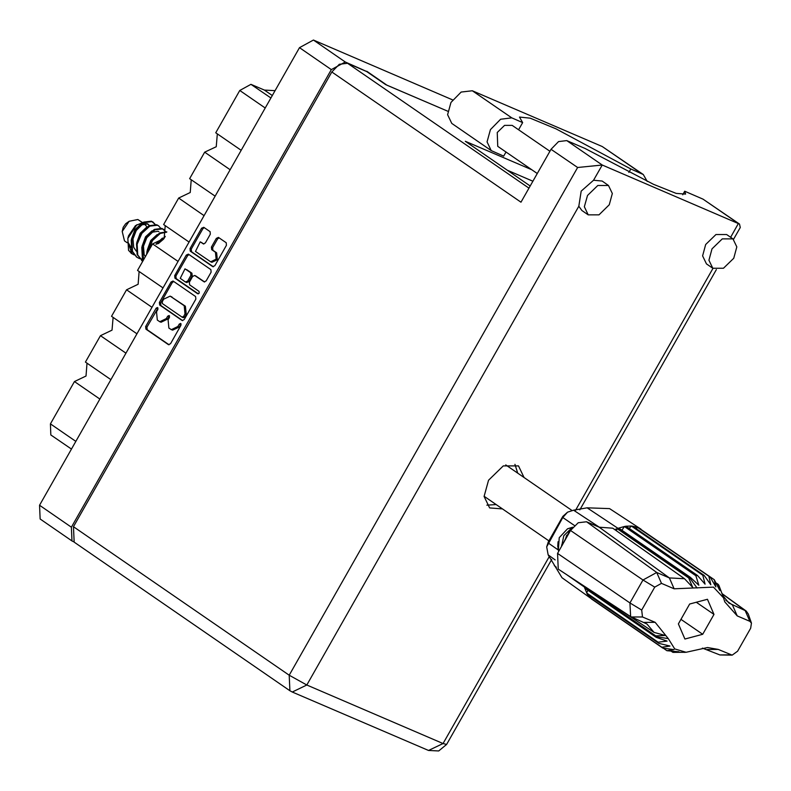 <?xml version="1.0" encoding="UTF-8"?>
<svg xmlns="http://www.w3.org/2000/svg" width="791" height="791" viewBox="0 0 791 791"><rect width="100%" height="100%" fill="white"/><g stroke="black" fill="none" stroke-linecap="round" stroke-linejoin="round"><path stroke-width="1.19" d="M210.683 261.821L211.929 262.355L217.357 259.725L216.665 252.804L215.419 252.27L216.111 259.191L210.683 261.821L195.446 251.4L200.182 241.848L203.356 243.935L205.383 242.956L210.347 234.205L210.09 231.625L203.821 227.304L201.596 228.184L189.988 248.611L190.245 251.192L212.799 266.696L214.826 265.707L226.434 245.279L226.177 242.699L218.405 237.369L216.378 238.358L211.405 247.099L211.662 249.689L215.419 252.27M199.243 293.154L199.055 291.345L189.622 284.849L189.356 282.258L192.658 276.455L194.685 275.476L204.137 281.932L206.174 280.943L211.138 272.203L210.881 269.622L188.327 254.119L186.3 255.097L174.692 275.535L174.949 278.116L197.681 293.768L199.243 293.154M195.585 296.536L173.031 281.042L171.004 282.021L159.396 302.459L159.653 305.039L182.207 320.543L184.234 319.554L195.842 299.127L195.585 296.536M366.629 71.516L345.301 62.034L331.37 69.657L71.437 527.221L71.991 540.945L40.104 518.985L39.55 505.271L299.482 47.707L313.414 40.084L452.551 99.884M156.519 311.792L157.864 309.41L157.547 307.521L156.124 308.213L145.682 326.614L145.94 329.194L168.483 344.698L170.52 343.709L180.971 325.319L180.655 323.43L179.231 324.122L177.876 326.495L171.38 329.649L168.888 328.018L168.068 319.742L169.422 317.359L169.096 315.48L167.682 316.163L166.328 318.546L159.831 321.69L157.34 320.068L156.519 311.792M71.991 540.945L73.563 541.736M366.777 71.249L387.026 85.191L447.795 111.254L385.721 84.627L366.737 71.556L347.565 63.329L528.932 188.199M99.884 399.05L74.423 381.519L50.377 423.857L75.837 441.388M110.908 379.65L85.448 362.12L100.477 335.661L112.055 330.134L113.083 317.349M74.423 381.519L86.001 376.002L87.03 363.207M125.937 353.191L100.477 335.661M136.962 333.792L111.501 316.262L126.53 289.803L138.109 284.276L139.137 271.481M151.991 307.333L126.53 289.803M163.015 287.924L137.555 270.393L152.584 243.935L178.044 261.465M189.069 242.066L163.608 224.535L178.637 198.076L204.098 215.607M165.19 225.623L164.162 238.417L152.584 243.935M215.122 196.198L189.662 178.667L204.691 152.208L230.151 169.739M191.244 179.765L190.216 192.549L178.637 198.076M241.176 150.339L215.716 132.809L239.762 90.471L250.994 84.33L270.898 98.025M217.298 133.897L216.269 146.691L204.691 152.208M272.322 95.523L264.412 90.085L250.994 84.33M71.447 449.12L50.822 434.921L50.377 423.857M264.412 90.085L275.1 90.629M159.831 321.69L161.077 322.234L167.573 319.08L166.328 318.546M169.59 316.054L167.573 319.08M171.38 329.649L172.626 330.183L179.122 327.029L177.876 326.495M181.139 324.003L179.122 327.029M158.042 308.095L146.918 327.148L147.185 329.728L169.047 344.787M173.723 281.487L172.25 282.565L160.642 302.993L160.899 305.573L182.77 320.632M162.224 301.747L162.402 303.556L182.019 317.072L183.581 316.459L185.005 313.948L184.184 305.672L170.144 296.091L163.648 299.235L162.224 301.747M182.306 317.191L183.403 317.675L184.827 316.993L183.581 316.459M170.144 296.091L185.43 306.206L186.251 314.482L184.827 316.993M198.323 293.886L176.195 278.65L175.938 276.069L187.546 255.641L186.3 255.097M189.019 254.564L187.546 255.641M204.701 282.021L195.723 275.94M185.47 269.108L184.956 268.821L180.21 278.363L185.391 281.942L187.625 281.062L190.918 275.258L190.661 272.677L184.956 268.821M186.636 282.476L188.871 281.596L187.625 281.062M186.716 269.642L191.906 273.211L192.164 275.792L188.871 281.596M200.182 241.848L203.91 244.024M219.087 237.814L217.624 238.892L212.65 247.632L212.908 250.223L216.665 252.804M204.315 227.64L202.842 228.718L191.234 249.145L191.491 251.726L213.352 266.785M518.629 129.764L522.703 122.595L511.767 117.908L500.614 119.223L490.41 129.586L487.068 141.896L491.26 150.616L503.659 156.114L505.993 152.001M511.767 117.908L472.286 90.728L461.133 92.043L450.939 102.405L447.597 114.715L451.78 123.436L491.26 150.616M733.781 258.232L736.856 246.891L733 238.862L722.292 238.872L711.989 248.878L708.914 260.219L712.77 268.248L723.478 268.238L733.781 258.232M733 238.862L726.672 234.502L715.974 234.512L705.661 244.528L702.586 255.859L706.442 263.887L712.77 268.248M609.258 204.8L612.333 193.469L608.477 185.44L597.769 185.44L587.466 195.456L584.391 206.787L588.247 214.816L598.955 214.816L609.258 204.8M608.477 185.44L602.149 181.08L593.576 180.239L581.138 191.096L578.785 206.283L581.919 210.465L588.247 214.816M524.057 477.507L518.54 465.909L503.244 465.919L488.522 480.216L484.132 496.412L489.639 507.891L502.443 508.9M496.115 504.549L486.861 505.152M537.267 173.536L497.757 146.335L497.203 132.502L504.559 125.344L512.212 125.344L549.903 151.289M593.576 180.239L602.218 165.042L577.628 167.544L551.06 149.252L558.575 141.619L566.791 140.65L602.218 165.042L739.447 224.031L740.247 227.511L733.564 239.287M730.637 237.231L738.448 223.487L703.021 199.095L684.709 191.244L682.692 194.804M703.021 199.095L739.447 224.031M73.504 526.677L289.239 675.207L289.862 690.701L74.127 542.171L73.504 526.677L331.834 71.941L339.349 64.298L347.565 63.329M530.217 185.944L465.296 141.253L531.859 169.808M551.06 149.252L520.992 202.17L331.834 71.941M514.99 464.287L517.729 473.147M507.575 170.362L532.897 181.228M684.709 191.244L685.57 194.082L676.167 193.36L653.485 184.323L585.093 148.5L566.791 140.65M472.286 90.728L602.287 146.503L643.231 174.485L647.246 181.436M628.894 172.398L630.832 168.987L643.231 174.485M630.832 168.987L555.974 128.824L530.207 118.175L519.519 117.048L522.703 122.595M142.153 222.37L137.861 219.542L129.18 221.282L125.71 223.734L123.228 227.343L122.17 231.456L124.484 240.889L127.163 242.738M129.18 221.282L122.17 231.456M143.438 222.291L135.508 225.633L128.498 235.817L127.835 238.407L128.518 250.361L132.67 254.129M134.183 254.939L131.682 253.644L128.518 250.361M142.746 261.248L137.772 255.028L137.169 244.241L141.905 233.325L149.766 226.167L157.34 225.227L158.566 225.87L156.687 224.773L149.104 225.712L141.243 232.87L136.507 243.796L137.11 254.583L142.785 261.178M166.782 231.882L159.653 232.979L151.793 240.128L147.057 251.054L146.622 254.425M147.472 252.932L152.445 240.583L160.306 233.424L166.743 232.168M158.566 225.87L160.474 228.026M136.625 257.035L131.84 250.945L131.237 240.157L135.973 229.242L143.833 222.083L151.417 221.144L155.204 224.397L152.772 221.885M139.453 258.568L136.952 257.273L132.493 251.4L131.899 240.612L136.635 229.697L144.496 222.538L152.07 221.599L153.296 222.241M143.329 260.229L142.38 258.212L141.787 247.425L146.523 236.499L154.383 229.341L161.957 228.401L165.744 231.654M143.547 259.844L142.439 247.88L147.175 236.954L155.036 229.795L162.62 228.856L163.836 229.499M156.836 244.083L165.359 236.39M158.17 243.598L164.736 237.518M142.835 259.29L139.849 258.697M131.998 253.792L127.855 241.947L130.99 247.583M143.922 222.844L146.068 223.042L144.654 222.459M136.952 224.614L127.835 238.407M147.156 226.888L144.278 223.942M149.173 225.682L147.877 224.15M155.956 244.271L162.471 238.131M142.054 246.219L145.524 236.835L151.931 230.873M131.514 238.961L134.984 229.578L141.391 223.616M158.526 243.44L163.668 239.1M145.336 256.689L144.209 254.564L143.507 246.209L146.839 237.745L152.554 232.139L158.052 231.249L158.922 231.704M159.05 242.807L158.773 243.312M136.24 251.093L133.669 247.306L132.957 238.941L136.299 230.488L142.014 224.881L147.502 223.991L149.45 225.544M130.97 247.464L127.855 241.947M147.324 249.847L150.794 240.464L157.201 234.502M136.784 242.59L140.254 233.207L146.661 227.244M561.689 546.087L561.65 544.989M600.359 596.73L654.078 632.395L646.979 623.961L630.625 616.545L558.288 569.174L557.536 553.403L629.972 602.96L643.004 580.021L656.728 572.516L669.384 577.944L684.551 578.755L612.758 528.151L599.153 527.182L586.497 521.753L656.728 572.516L661.474 583.412L654.74 587.1L641.709 610.029L642.44 616.931L655.096 622.359L668.257 638.663L674.723 648.897L686.104 652.298L707.55 647.542L718.188 649.431L732.179 655.096L737.598 651.171L750.619 628.242L751.45 623.1L749.888 621.34L737.232 615.912L724.754 601.882L723.557 597.907L713.462 587.09L674.14 588.84L661.474 583.412M654.74 587.1L643.004 580.021L570.558 530.474L557.536 553.403M570.558 530.474L578.172 522.732L586.497 521.753M616.318 530.662L617.217 528.714L618.809 528.101L690.306 577.321L689.584 577.598L697.029 588.01M618.809 528.101L624.406 526.499L695.892 575.719L697.444 575.462L625.958 526.242L624.406 526.499L621.963 530.267M695.892 575.719L698.888 585.211L690.306 577.321M710.229 577.143L637.497 527.389L710.229 577.143L715.825 586.892L714.243 579.704L719.83 590.501L718.297 584.411L719.009 585.637L722.667 595.415L720.809 590.373M708.983 576.609L710.832 584.757L704.208 575.403L702.774 575.265L705.097 584.183L697.444 575.462M704.208 575.403L632.721 526.183L631.287 526.045L702.774 575.265M638.742 527.923L714.243 579.704M716.438 583.125L718.297 584.411M668.257 638.663L656.016 636.686L655.788 635.875L584.302 586.655L584.707 588.138L656.194 637.348L567.226 575.027M584.707 588.138L587.357 594.189L658.854 643.409L658.142 642.183L667.129 641.115L656.194 637.348M587.931 590.353L586.655 592.963L658.142 642.183M587.357 594.189L591.411 598.896L662.907 648.106L661.899 647.206L669.967 646.029L658.854 643.409M590.847 596.592L590.412 597.986L661.899 647.206M671.47 651.408L672.943 652.417L678.965 651.774L666.912 650.677L673.981 649.638L662.907 648.106M663.263 648.165L666.912 650.677M686.104 652.298L672.943 652.417M684.175 652.357L684.699 652.348M732.179 655.096L719.869 654.928L702.457 648.126M641.007 529.189L609.584 508.613L587.14 507.822L573.554 510.195L567.543 512.182L562.816 517.472L546.71 546.917L548.163 554.887L562.025 577.697L594.298 600.873M625.958 526.242L631.287 526.045L629.171 528.457M632.721 526.183L637.497 527.389L636.142 528.536M546.71 546.917L548.222 542.023L548.282 543.061L558.317 550.012L559.257 537.732L567.562 528.774L572.822 527.211M591.411 598.896L592.459 599.707M548.222 542.023L562.757 516.444L567.543 512.182M684.551 578.755L692.669 587.387L688.704 577.934L617.217 528.714L614.726 529.545M558.317 550.012L558.733 551.287M722.697 595.435L728.916 602.999L746.18 611.038L748.316 614.014L751.45 623.1M707.451 599.281L689.663 603.998L678.381 623.852L684.887 638.999L702.665 634.273L713.947 614.419L707.451 599.281M688.704 577.934L689.584 577.598L618.097 528.378M630.625 616.545L629.972 602.96L641.709 610.029M654.078 632.395L665.33 635.499L655.788 635.875M696.268 602.248L713.947 614.419M680.952 619.323L702.665 634.273M572.704 527.36L567.562 528.774M558.011 541.776L557.734 546.324L558.812 551.149M570.815 530.039L569.777 530.425L562.154 545.266M571.24 528.507L563.825 535.754L561.748 545.988M568.205 534.607L566.623 535.309L565.308 539.719M567.582 535.715L566.623 535.309M39.55 505.271L71.437 527.221M331.37 69.657L299.482 47.707M452.492 99.963L451.641 99.379M313.414 40.084L345.301 62.034M265.222 108.001L239.762 90.471M168.928 316.697L167.682 316.163M180.477 324.656L179.231 324.122M147.185 329.728L145.94 329.194M146.918 327.148L145.682 326.614M157.369 308.747L156.124 308.213M160.899 305.573L159.653 305.039M160.642 302.993L159.396 302.459M172.25 282.565L171.004 282.021M186.251 314.482L185.005 313.948M185.43 306.206L184.184 305.672M172.013 296.971L170.767 296.437M175.938 276.069L174.692 275.535M196.128 276.118L194.883 275.584M176.195 278.65L174.949 278.116M192.164 275.792L190.918 275.258M191.906 273.211L190.661 272.677M201.952 242.669L200.706 242.135M212.908 250.223L211.662 249.689M212.65 247.632L211.405 247.099M217.624 238.892L216.378 238.358M191.491 251.726L190.245 251.192M191.234 249.145L189.988 248.611M202.842 228.718L201.596 228.184M578.785 206.283L306.809 685.046L443.039 743.491L549.429 556.221M575.532 510.264L712.948 268.367M289.862 690.701L292.324 692.056L306.809 685.046L289.239 675.207L577.628 167.544M446.589 744.44L443.039 743.491L428.554 750.511L438.738 750.916L446.589 744.44L551.703 559.415M641.768 173.684L602.287 146.503M674.14 588.84L669.384 577.944L599.153 527.182M587.14 507.822L618.087 528.378M574.414 525.511L562.816 517.472L562.757 516.444M556.38 567.236L554.254 565.703M555.193 559.969L548.163 554.887M573.554 510.195L599.825 527.459M725.881 600.24L732.476 605.016L737.232 615.912M749.888 621.34L745.142 610.444L722.143 593.823M642.44 616.931L631.455 616.99M655.096 622.359L644.121 622.428M718.188 649.431L707.213 649.5M730.854 654.859L719.869 654.928M183.403 317.675L182.157 317.142M195.931 276.01L194.685 275.476M186.834 282.575L185.588 282.041M292.324 692.056L428.554 750.511M557.991 548.351L558.476 547.481M579.843 509.888L716.339 269.593M484.122 496.293L548.875 540.876M131.148 253.278L131.682 253.644M141.559 260.447L142.222 260.901M136.289 256.818L136.952 257.273M505.746 464.89L571.715 510.314M148.382 224.446L147.304 223.705M723.557 597.907L721.946 593.24M746.18 611.038L722.064 593.596"/></g></svg>
